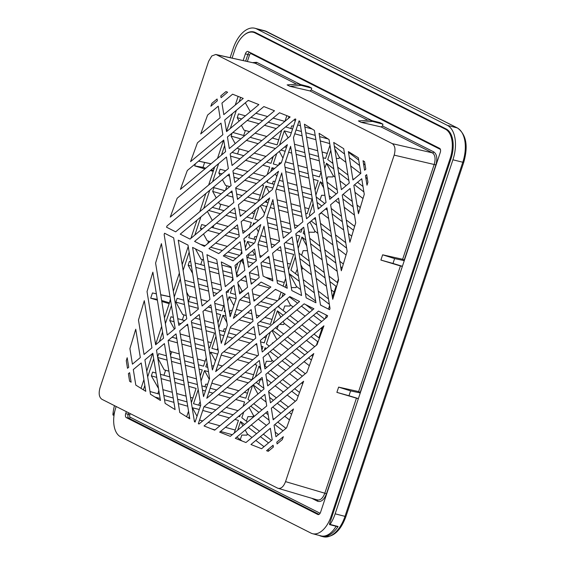 <?xml version="1.0" encoding="UTF-8"?>
<svg xmlns="http://www.w3.org/2000/svg" width="565" height="565" viewBox="0 0 565 565"><rect width="100%" height="100%" fill="white"/><g stroke="black" fill="none" stroke-linecap="round" stroke-linejoin="round"><path stroke-width="0.85" d="M243.953 35.192A24.846 13.927 104.5 0 1 253.904 31.951A24.846 13.927 104.5 0 1 255.5 32.558L446.152 128.968A24.846 13.927 104.5 0 1 450.976 158.814L329.543 523.861A0.636 0.36 -75.5 0 0 330.073 524.426L338.082 526.488A28.667 16.074 -75.5 0 1 321.421 536.277A28.667 16.074 -75.5 0 1 319.578 535.578L319.317 535.443M114.469 405.642A28.667 16.074 -75.5 0 0 112.929 414.611A0.636 0.36 -75.5 0 0 113.636 414.675L114.822 411.094M230.132 57.637L233.126 48.639A28.667 16.074 -75.5 0 1 254.857 28.25L264.703 30.785A28.667 16.074 104.5 0 1 266.546 31.485L457.191 127.902L447.353 125.359L256.701 28.949A28.667 16.074 -75.5 0 0 254.857 28.25M330.073 524.426A28.667 16.074 -75.5 0 0 335.151 513.825L452.918 159.796A28.667 16.074 -75.5 0 0 447.353 125.359M338.082 526.488A0.636 0.36 104.5 0 1 337.489 526.34M238.14 96.396L235.252 105.083M232.42 113.586L226.516 131.334M223.556 140.233L217.518 158.377M214.693 166.887L208.655 185.03M205.83 193.534L199.791 211.677M196.959 220.18L190.928 238.324M188.23 246.432L182.191 264.575M179.366 273.079L173.328 291.222M170.503 299.725L164.464 317.869M161.632 326.379L155.601 344.523M152.635 353.422L146.738 371.17M143.905 379.673L141.017 388.36M143.376 389.829L144.838 385.429M147.663 376.926L153.701 358.782M159.408 341.627L162.565 332.135M165.397 323.625L171.428 305.481M174.26 296.978L180.299 278.835M183.124 270.331L189.162 252.188M194.869 235.033L200.9 216.889M203.732 208.386L209.77 190.243M212.595 181.732L218.634 163.589M221.459 155.085L224.623 145.593M230.329 128.439L236.361 110.295M239.193 101.792L240.655 97.392M157.797 393.706L158.843 390.556M163.935 375.266L165.602 370.245M170.538 355.406L171.732 351.804M176.202 338.379L176.57 337.263M182.34 319.931L184.006 314.917M188.47 301.491L190.144 296.477M200.745 264.604L202.411 259.589M207.758 243.508L208.549 241.149M213.012 227.716L213.796 225.364M219.149 209.276L220.816 204.262M225.492 190.207L226.953 185.814M237.554 153.948L239.221 148.927M243.692 135.501L245.358 130.487M250.337 111.722L245.323 102.809M245.422 115.825L238.494 113.89L237.236 117.668L239.108 121.108M249.518 131.652L244.002 130.105L241.403 125.331M232.102 133.093L231.099 136.116L235.188 143.623M248.692 151.582L237.872 148.553L237.484 147.846M225.703 170.785L220.089 169.218L218.832 172.996L220.152 175.425M229.8 186.612L225.597 185.44L222.448 179.649M224.877 190.716L213.951 187.658L212.694 191.443L216.233 197.941M228.973 206.543L219.467 203.88L218.528 202.164M212.313 220.463L207.412 211.451M205.978 225.746L201.684 224.545L200.427 228.331L201.197 229.743M210.074 241.573L207.193 240.768L203.492 233.966M203.591 259.921L201.055 259.208L195.419 248.84M166.393 355.795L158.737 353.648L157.621 357.002M168.879 371.17L164.246 369.87L157.776 357.984M158.497 388.416L151.342 375.873L152.599 372.088L156.011 373.041M192.587 273.361L188.152 265.211L189.409 261.433L190.716 261.8M196.62 298.292L188.788 296.095L186.662 292.19M183.745 300.17L177.142 298.32L175.885 302.098L182.65 314.543L186.238 315.545M179.267 353.916L170.383 351.423L169.684 350.145M174.401 329.098L169.747 320.546L171.004 316.76L173.363 317.417M186.662 416.8L188.533 411.172M187.728 406.221L178.335 403.594M173.928 402.358L164.528 399.73M160.128 398.495L154.958 397.047M150.029 391.531L159.429 394.165M163.829 395.394L173.229 398.028M177.629 399.257L187.029 401.892M191.358 402.668L196.104 388.409L188.717 386.34M184.31 385.104L174.917 382.477M170.51 381.241L161.117 378.607M156.71 377.378L151.342 375.873M160.411 374.277L169.811 376.911M174.218 378.14L183.611 380.775M188.018 382.011L197.397 384.525M200.222 376.022L202.242 369.962L199.106 369.086M194.699 367.85L185.299 365.223M180.899 363.987L171.499 361.353M167.092 360.124L157.699 357.49M170.8 357.024L180.193 359.658M184.6 360.887L194 363.521M198.4 364.757L203.499 366.184L206.26 357.878M205.081 350.597L195.688 347.969M191.281 346.733L181.888 344.106M177.481 342.87L168.335 340.307M172.043 337.213L176.781 338.541M181.181 339.77L190.582 342.404M194.989 343.64L204.382 346.267M208.789 347.503L209.636 347.736L214.509 333.082L206.07 330.716M201.67 329.48L192.27 326.853M187.863 325.617L186.415 325.207M180.906 323.667L178.469 322.982M174.062 321.753L169.747 320.546M177.77 318.653L184.614 320.574M191.57 322.516L200.963 325.15M205.37 326.386L214.771 329.014M217.956 322.728L220.647 314.634L216.459 313.462M212.052 312.226L204.488 310.114M198.251 308.363L188.851 305.736M184.451 304.5L175.885 302.098M188.152 301.399L197.552 304.034M201.952 305.262L202.694 305.474M208.195 307.014L211.352 307.897M215.752 309.133L221.904 310.856L223.987 304.584M217.059 293.468L213.04 292.345M208.633 291.109L199.24 288.482M194.833 287.246L185.433 284.612M184.734 280.282L194.134 282.917M198.534 284.146L207.934 286.78M212.341 288.016L220.767 290.375M226.275 291.914L228.041 292.409L228.945 289.683M231.777 281.179L232.858 277.931M232.822 277.726L223.422 275.091M219.022 273.856L209.622 271.228M205.215 269.992L195.822 267.358M191.415 266.129L188.152 265.211M195.123 263.029L204.516 265.663M208.923 266.892L218.316 269.526M222.723 270.762L232.123 273.389M235.683 269.427L237.809 263.036M235.958 258.438L224.213 255.154M200.441 244.355L205.159 245.683M210.667 247.223L222.412 250.514M227.921 252.054L239.666 255.345M240.641 254.532L241.721 251.284M244.546 242.781L245.189 240.86L244.193 240.584M236.784 238.508L225.032 235.217M219.531 233.677L207.779 230.386M202.277 228.846L200.427 228.331M211.487 227.292L223.239 230.584M228.74 232.123L239.087 235.019M245.994 236.954L246.446 237.081L246.672 236.389M249.504 227.886L251.319 222.419L243.112 220.124M236.375 218.231L225.859 215.286M220.35 213.747L208.605 210.455M212.313 207.362L224.058 210.653M229.567 212.193L235.669 213.902M240.076 215.138L241.312 215.484M246.82 217.024L252.583 218.634L255.542 209.742M255.684 203.478L243.932 200.187M238.43 198.647L237.364 198.35M232.957 197.114L226.678 195.356M221.169 193.816L212.694 191.443M230.386 192.262L232.257 192.785M236.657 194.021L242.138 195.554M247.639 197.093L258.714 200.194L263.594 185.532L262.012 185.094M256.503 183.547L244.758 180.256M239.249 178.717L233.945 177.233M229.538 175.998L227.504 175.425M221.996 173.886L218.832 172.996M233.246 172.897L242.957 175.623M248.466 177.163L260.211 180.454M267.231 174.585L269.724 167.092L262.831 165.157M257.329 163.617L245.577 160.326M240.069 158.786L230.527 156.117M232.031 152.402L243.776 155.686M249.285 157.232L261.037 160.524M266.539 162.063L270.988 163.306L273.269 156.441M275.402 148.517L263.657 145.226M258.149 143.687L246.404 140.395M240.895 138.856L231.099 136.116M232.851 132.471L244.603 135.755M250.111 137.302L261.856 140.593M267.365 142.133L277.118 144.866L281.73 130.127M276.228 128.587L264.477 125.296M258.968 123.756L247.223 120.465M241.714 118.925L237.236 117.668M250.931 117.372L262.676 120.663M268.184 122.202L279.936 125.494M284.965 121.291L286.836 115.663M249.928 101.064L248.042 100.535M283.242 293.256L282.013 296.95M279.181 305.453L278.644 307.063L286.109 312.77M289.951 315.708L298.136 321.972M301.978 324.903L310.164 331.168M314.006 334.106L318.879 337.835L322.474 327.022M321.662 321.57L313.469 315.305M309.634 312.367L301.442 306.11M297.6 303.172L289.414 296.908M305.693 304.613L312.593 309.895M316.435 312.826L324.621 319.091M325.306 318.519L326.443 315.108M328.442 309.09L329.579 305.679M329.36 304.323L319.119 296.491M314.324 292.818L304.083 284.993M299.288 281.321L289.661 273.961L289.301 275.049M286.469 283.552L285.24 287.246M275.487 327.785L283.679 334.049M287.514 336.98L295.707 343.245M299.542 346.183L307.734 352.44M311.569 355.378L312.749 356.275L313.61 353.676M316.442 345.166L317.622 341.613L311.04 336.578M307.198 333.647L299.012 327.382M295.17 324.444L286.985 318.187M283.143 315.249L277.387 310.849L273.149 323.597M264.42 365.59L266.786 367.398M270.628 370.336L278.813 376.601M282.655 379.532L290.841 385.796M294.683 388.727L299.535 392.442M302.339 376.191L294.146 369.934M290.311 366.996L282.119 360.731M278.284 357.8L270.091 351.536M266.249 348.605L265.119 347.736L264.279 350.251M311.414 359.997L308.603 357.857M304.768 354.919L296.576 348.654M292.741 345.724L284.548 339.459M280.713 336.521L272.521 330.264M270.317 332.107L266.376 343.951L269.215 346.126M273.057 349.057L281.243 355.321M285.085 358.259L293.27 364.517M297.112 367.455L305.305 373.719M236.841 437.042L241.968 440.961M273.312 446.541L272.394 445.834M268.552 442.896L260.366 436.639M256.524 433.701L248.339 427.444M244.497 424.506L240.577 421.504L237.688 430.191M252.59 385.401L247.971 399.278L249.892 400.755M253.734 403.685L261.92 409.95M265.762 412.888L268.163 414.724M272.959 418.39L273.954 419.145M277.789 422.083L285.982 428.348M291.561 414.223L289.28 412.485M285.445 409.547L277.253 403.283M273.418 400.352L269.569 397.407M261.39 391.15L253.198 384.892M246.933 403.226L246.552 403.544M243.727 412.047L241.834 417.726L247.463 422.027M251.305 424.965L259.49 431.222M263.332 434.16L271.518 440.425M283.016 430.82L274.823 424.562M269.039 420.134L262.796 415.36M258.961 412.429L250.768 406.164M348.492 152.26L358.726 160.093M363.528 163.765L365.11 164.973M330.793 150.311L327.728 159.521L332.926 163.497M337.729 167.169L347.962 174.995M352.765 178.667L353.676 179.359M357.511 182.297L362.998 186.492M365.167 169.761L364.404 169.175M359.608 165.51L349.368 157.677M344.565 154.012L334.332 146.18M321.93 176.958L321.591 177.961L322.163 178.399M326.958 182.071L337.199 189.897M343.054 194.374L352.235 201.394M357.038 205.067L360.286 207.553M363.874 191.909L354.545 184.776M348.838 180.412L338.605 172.579M333.802 168.914L326.471 163.306L324.755 168.455M316.195 196.973L324.755 203.513M331.231 208.471L341.472 216.296M346.267 219.969L354.636 226.367M359.128 211.409L357.913 210.484M353.111 206.811L342.87 198.979M336.246 193.915L327.834 187.481M323.039 183.816L320.334 181.746L315.892 195.102M313.067 203.605L309.323 214.848L310.298 215.597M314.133 218.528L315.666 219.7M320.468 223.373L330.702 231.198M335.504 234.871L345.745 242.703M353.478 230.223L347.143 225.386M342.348 221.713L332.107 213.888M327.312 210.215L325.631 208.93M321.789 205.992L317.071 202.383M304.196 230.252L303.186 233.296L304.902 234.602M309.705 238.275L319.938 246.107M324.741 249.772L334.974 257.605M339.777 261.27L343.343 263.996M346.62 248.113L336.38 240.287M331.584 236.615L321.344 228.79M316.541 225.117L311.167 221.007M298.934 253.177L309.175 261.009M313.971 264.674L324.211 272.507M329.014 276.172L337.284 282.507L338.442 279.025M341.274 270.522L342.164 267.845L340.653 266.687M335.85 263.015L325.617 255.189M320.814 251.517L310.581 243.692M305.778 240.019L301.929 237.074L298.165 248.395M295.333 256.906L290.919 270.183L298.412 275.911M303.207 279.576L313.448 287.408M318.243 291.074L328.484 298.906M332.411 297.176L336.027 286.286L329.889 281.589M325.087 277.916L314.846 270.091M310.051 266.419L299.81 258.593M276.963 290.085L275.155 289.577M269.646 288.037L257.901 284.746M252.393 283.206L251.03 282.818M246.623 281.589L240.648 279.915M232.42 286.787L230.329 293.051L235.534 294.506M243.529 296.745L249.342 298.377M253.742 299.605L255.274 300.036M260.783 301.576L272.535 304.867M278.538 299.853L281.095 292.176M217.695 354.128L210.667 352.165L209.912 354.446M207.08 362.949L205.794 366.826L207.8 367.384M212.207 368.62L212.814 368.79M216.282 369.764L217.483 370.096M222.984 371.636L234.736 374.927M240.238 376.474L251.962 379.751L256.835 365.089L254.61 364.467M249.101 362.928L237.357 359.637M231.848 358.097L221.155 355.103M254.038 243.338L247.477 241.502L245.372 247.851M246.912 257.372L256.305 260.006M262.428 261.715L270.105 263.869M274.512 265.098L283.913 267.732M288.312 268.968L288.772 269.095L293.652 254.434L285.6 252.181M281.193 250.945L276.801 249.716M267.393 247.082L257.993 244.447M254.857 223.408L253.614 223.062L252.979 224.983M250.147 233.486L248.741 237.724L255.761 239.687M259.222 240.662L266.694 242.752M271.094 243.981L275 245.076M284.901 247.851L294.294 250.479M297.345 243.324L299.782 235.993L295.982 234.927M289.365 233.077L282.182 231.064M277.775 229.828L268.382 227.194M259.01 206.839L254.872 219.277L258.565 220.315M267.683 222.864L277.076 225.499M281.483 226.727L290.876 229.362M298.581 231.523L301.039 232.208L302.303 228.408M301.964 216.437L292.564 213.81M288.164 212.574L278.764 209.947M274.364 208.711L270.24 207.553M266.779 206.585L261.185 205.024M272.909 188.145L265.882 186.175L261.842 198.336M264.893 201.924L268.036 202.807M271.497 203.774L273.658 204.382M278.065 205.611L287.465 208.245M291.865 209.481L301.265 212.108M305.665 213.344L307.176 213.768L312.057 199.106L302.953 196.556M298.546 195.321L289.153 192.693M284.746 191.457L276.37 189.113M274.583 168.448L272.019 167.734L270.706 171.689M267.874 180.193L267.146 182.396L274.173 184.36M277.634 185.327L284.047 187.128M288.447 188.357L297.847 190.991M302.254 192.227L311.647 194.854M315.072 190.031L318.187 180.659L313.335 179.303M308.935 178.067L299.535 175.44M295.128 174.204L285.735 171.576M276.744 153.546L273.276 163.949L278.291 165.354M285.035 167.24L294.429 169.874M298.836 171.103L308.229 173.738M312.636 174.973L319.451 176.88L321.111 171.887M323.936 163.384L324.324 162.219L323.724 162.049M319.317 160.813L309.924 158.186M305.517 156.95L296.116 154.323M291.717 153.087L288.644 152.225M285.184 151.258L280.911 150.064M291.314 132.817L284.294 130.847L279.569 145.036M284.619 146.964L286.441 147.472M289.902 148.447L291.01 148.757M295.417 149.986L304.818 152.621M309.217 153.857L318.618 156.484M323.018 157.72L325.581 158.433L329.974 145.24M329.699 143.567L320.306 140.932M315.899 139.696L306.505 137.069M302.098 135.833L294.775 133.785M289.047 116.538L288.433 118.389M285.608 126.892L292.578 129.032M296.039 129.999L301.399 131.504M305.799 132.733L315.199 135.367M319.606 136.603L328.187 139.004M243.084 406.447L244.567 401.976L235.711 399.497M230.202 397.958L218.457 394.667M212.948 393.127L208.888 391.99M205.427 391.015L202.517 390.203M198.216 389.596L193.52 403.714L200.547 405.677M204.085 406.666L215.837 409.957M221.339 411.504L233.091 414.788M238.592 416.334L239.687 416.638L240.252 414.95M208.499 371.721L204.53 370.605L201.048 381.093M201.818 385.874L206.684 387.237M210.145 388.204L216.656 390.027M222.165 391.573L233.91 394.857M239.419 396.404L245.824 398.198L249.116 388.303M248.282 382.858L236.53 379.567M231.029 378.027L219.277 374.736M234.214 433.094L238.43 420.424L234.892 419.428M229.383 417.888L217.631 414.597M212.129 413.057L202.75 410.43M199.29 409.463L192.178 407.739M189.353 416.243L188.738 418.093M211.501 428.906L215.011 429.887M220.52 431.434L232.264 434.718M268.001 327.898L257.859 325.059M250.747 323.067L239.002 319.776M225.852 316.096L222.942 315.277L218.775 327.792M219.171 330.25L225.089 331.902M228.55 332.877L236.382 335.066M241.884 336.606L253.636 339.897M260.578 341.846L264.229 342.863L266.849 335.003M261.885 349.919L262.972 346.649L261.277 346.176M256.87 344.94L255.429 344.537M249.928 342.997L238.176 339.706M232.674 338.167L227.292 336.655M223.832 335.688L219.87 334.579M215.943 336.302L211.924 348.379L218.182 350.131M223.811 351.705L235.556 354.997M241.064 356.543L252.809 359.827M259.964 321.513L270.367 324.423L275.24 309.761L274.329 309.507M268.827 307.967L257.075 304.676M250.041 302.706L239.821 299.846M236.099 298.8L229.072 296.837L227.639 301.145M224.814 309.648L224.199 311.492L225.153 311.76M229.56 312.996L231.226 313.462M234.687 314.43L237.201 315.136M242.71 316.675L252.753 319.493M283.093 286.158L285.65 278.481M284.612 272.062L275.212 269.434M270.812 268.198L261.411 265.571M253.212 263.269L247.611 261.701M243.204 260.472L241.467 259.985M241.283 260.14L236.502 274.498M236.523 274.625L238.847 275.275M244.355 276.815L245.923 277.26M250.323 278.488L256.1 280.106M298.179 396.15L291.717 391.206M287.875 388.275L279.689 382.011M275.847 379.073L267.662 372.815M260.493 367.335L258.982 366.177L255.415 376.897M256.164 382.413L263.89 388.317M268.693 391.99L276.384 397.873M280.219 400.811L288.411 407.068M292.246 410.006L292.917 410.515M284.852 121.383L273.1 118.092M267.591 116.552L255.846 113.261M297.706 124.985L300.467 125.762M304.874 126.991L312.212 129.046M290.791 128.53L291.646 125.96L293.588 125.988M295.191 121.164L294.344 119.596M278.792 139.852L272.281 138.03M266.772 136.483L255.027 133.192M294.485 144.245L303.885 146.879M308.292 148.108L317.685 150.742M322.092 151.978L327.248 153.419M336.316 158.454L338.972 158.504L339.374 157.303L345.907 162.296M350.71 165.969L360.625 173.554M365.746 177.467L367.328 178.674M332.672 161.901L332.298 163.017M288.129 137.895L284.294 130.847M272.655 158.292L271.454 157.96M265.953 156.413L254.201 153.122M285.431 161.873L293.503 164.133M297.903 165.361L307.304 167.996M311.711 169.232L321.104 171.859M326.634 180.044L327.693 176.859L332.841 176.944L333.237 175.743L335.144 177.198M339.946 180.871L346.168 185.631M354.982 192.368L362.998 198.499M278.644 165.058L279.378 162.847L281.257 162.875M282.924 158.052L279.308 151.399M329.176 195.773L331.712 197.708M335.546 200.646L339.417 203.598M344.212 207.27L354.453 215.096M265.126 176.344L253.381 173.06M247.873 171.513L236.128 168.222M279.301 180.313L283.114 181.386M287.521 182.615L296.915 185.249M301.322 186.478L310.722 189.113M272.387 183.858L273.241 181.287L275.183 181.323M276.786 176.492L275.388 173.921M273.086 169.698L272.019 167.734M319.776 213.817L320.567 213.831L320.885 212.892M321.089 212.722L328.653 218.5M333.449 222.172L343.69 229.997M348.485 233.67L351.705 236.135M260.38 195.179L252.555 192.99M247.053 191.443L235.732 188.272M277.132 199.869L286.533 202.503M290.94 203.732L300.333 206.366M304.74 207.602L308.843 208.746M267.513 199.735L269.046 199.763M266.948 200.208L266.249 202.305M269.173 192.213L265.882 186.175M254.25 213.619L251.736 212.92M246.227 211.374L239.15 209.396M267.026 217.2L276.151 219.757M280.551 220.986L289.951 223.62M294.351 224.856L297.988 225.873M308.907 233.338L309.288 232.187L314.437 232.272L314.832 231.071L317.883 233.402M322.686 237.074L332.919 244.906M337.722 248.572L346.055 254.949M264.519 213.379L260.352 205.724M311.922 251.976L322.156 259.808M326.958 263.474L337.192 271.306M245.408 231.304L242.562 230.513M238.162 229.277L233.656 228.02M228.154 226.473L216.402 223.182M260.896 235.64L265.762 237.01M270.169 238.239L279.562 240.874M285.424 242.512L293.369 244.737M253.982 239.193L254.836 236.615L256.778 236.65M258.382 231.82L256.432 228.239M254.137 224.015L253.614 223.062M301.519 269.152L302.162 269.159L302.565 267.958L311.393 274.71M316.188 278.376L326.429 286.208M331.224 289.873L334.106 292.077M241.573 250.394L232.837 247.95M227.328 246.404L215.583 243.112M247.844 257.633L248.699 255.062L253.847 255.147L254.25 253.946L255.38 254.257M259.78 255.493L261.835 256.072M267.344 257.612L269.18 258.127M273.587 259.356L282.98 261.99M287.387 263.226L290.438 264.081M254.25 253.946L252.513 250.754M250.217 246.531L247.477 241.502M291.314 287.521L296.032 287.606L296.427 286.399L300.629 289.612M305.425 293.277L315.666 301.11M320.461 304.782L321.527 305.594M231.191 267.648L221.791 265.02M217.391 263.784L207.991 261.15M249.398 272.747L258.791 275.381M265.479 277.253L272.598 279.244M276.998 280.473L284.308 282.521M243.875 264.597L241.396 260.041M225.682 286.264L225.209 286.137M220.809 284.901L211.409 282.267M207.002 281.038L197.609 278.404M239.334 291.992L241.58 292.034L241.982 290.834L242.936 291.102M252.816 293.864L260.197 295.933M265.698 297.473L277.45 300.764M283.213 310.559L284.746 305.962L289.894 306.046L290.297 304.846L293.065 306.964M296.9 309.895L305.093 316.16M308.928 319.098L317.12 325.355M320.955 328.293L321.831 328.964M241.982 290.834L237.95 283.425M223.571 305.835L214.827 303.391M207.609 301.364L201.027 299.521M236.354 309.415L242.117 311.033M247.625 312.572L251.828 313.752M256.235 314.98L259.37 315.863M264.879 317.403L272.033 319.409M279.52 324.416L283.757 324.494L284.16 323.286L290.629 328.237M294.471 331.175L302.663 337.432M306.498 340.37L314.691 346.635M278.255 325.475L277.083 329M229.517 312.735L230.294 310.39L232.236 310.425M233.839 305.594L229.072 296.837M213.838 323.272L204.438 320.638M200.038 319.409L195.038 318.01M230.216 327.862L241.297 330.963M246.799 332.503L255.246 334.868M264.053 337.333L265.896 337.849M280.014 343.252L288.199 349.516M292.041 352.447L300.227 358.711M304.069 361.649L309.33 365.675M273.128 342.856L272.478 342.849L272.217 343.619M223.302 331.408L224.164 328.83L226.099 328.865M226.897 322.551L222.942 315.277M211.303 342.722L207.856 341.761M203.457 340.526L194.056 337.891M189.649 336.662L180.256 334.028M228.726 347.602L240.471 350.893M245.98 352.433L257.725 355.724M264.808 365.887L266.341 361.289L271.49 361.374L271.885 360.173L273.743 361.593M277.577 364.524L285.77 370.788M289.605 373.726L297.797 379.984M301.632 382.922L302.72 383.748M217.822 347.892L217.172 349.848M221.572 342.482L220.972 341.38M266.638 379.292L271.313 382.865M275.148 385.803L283.34 392.061M287.175 394.999L295.368 401.263M205.166 361.169L197.475 359.015M193.068 357.779L183.674 355.145M217.949 364.743L222.398 365.993M227.9 367.533L239.652 370.824M245.154 372.363L253.629 374.736M211.783 366.035L213.831 365.753M215.435 360.922L210.667 352.165M196.486 378.896L187.086 376.262M182.686 375.033L173.286 372.399M211.811 383.19L221.572 385.923M227.081 387.463L238.826 390.754M244.334 392.294L247.491 393.184M260.691 397.88L266.108 402.026M272.718 407.075L280.904 413.34M284.746 416.271L289.485 419.894M204.897 386.735L205.759 384.158L207.694 384.193M209.297 379.362L204.53 370.605M246.404 421.215L247.936 416.617L253.085 416.709L253.48 415.501L254.42 416.221M258.254 419.152L266.447 425.417M275.176 432.091L278.474 434.612M282.309 437.55L282.867 437.974M192.898 398.05L190.504 397.386M186.097 396.15L176.704 393.515M172.297 392.287L162.904 389.652M209.001 402.562L220.753 405.854M226.254 407.393L238.006 410.684M198.767 405.176L199.622 402.605L200.321 402.619M186.761 416.497L185.687 416.193M199.544 420.077L202.673 420.953M208.181 422.493L219.926 425.784M225.435 427.324L235.224 430.064M240.266 439.662L241.799 435.064L246.947 435.149L247.35 433.948L251.99 437.494M255.825 440.432L264.017 446.689M267.852 449.627L269.117 450.595M247.35 433.948L245.224 430.043M242.922 425.819L240.577 421.504M194.339 421.059L195.426 421.08M197.03 416.25L192.262 407.492M253.48 415.501L249.144 407.527M257.958 394.017L253.056 385.005M262.506 379.772L260.204 379.729L258.678 384.334M260.868 369.644L258.982 366.177M271.885 360.173L268.093 353.203M265.797 348.979L265.119 347.736M276.914 339.692L272.012 330.687M284.16 323.286L283.129 321.4M280.833 317.177L277.387 310.849M290.297 304.846L287.048 298.885M284.753 294.662L284.273 293.779M296.427 286.399L289.661 273.961M297.303 269.081L295.488 273.672M302.565 267.958L300.806 264.724M307.508 250.705L303.151 250.634L301.618 255.232M306.731 245.895L301.929 237.074M314.832 231.071L309.924 222.045M318.745 208.534L317.784 206.769M324.903 195.356L321.556 195.299L320.03 199.904M323.703 187.94L320.334 181.746M333.237 175.743L326.471 163.306M339.374 157.303L334.755 148.814M371.897 120.599L311.287 89.948L311.696 88.133L301.159 85.357L298.546 84.037L308.617 86.579L311.696 88.133M213.422 170.687L214.206 167.289M169.415 302.995L170.383 299.019M311.711 498.281L317.551 501.24C321.097 502.327 324.063 499.848 326.457 493.803L358.351 398.699M360.406 392.52L358.627 391.58L400.423 265.946L380.895 260.062L382.639 254.808L402.64 259.279L434.231 164.309C435.777 158.687 435.163 154.867 432.373 152.833A1.271 1.045 116.8 0 0 433.765 151.886L382.533 125.981L382.943 124.166L372.406 121.39L369.793 120.07L379.871 122.612L382.943 124.166M360.209 392.336L402.358 266.398M404.42 260.211L402.64 259.279M247.378 61.43L249.504 55.045L245.401 53.809A3.333 1.872 104.5 0 1 247.964 51.45A3.333 1.872 104.5 0 1 248.141 51.521L439.641 148.369A3.333 1.872 104.5 0 1 440.29 152.373L320.595 512.201A3.333 1.872 104.5 0 1 318.109 514.581A3.333 1.872 104.5 0 1 317.848 514.489L126.348 417.641A3.333 1.872 104.5 0 1 125.698 413.637L126.355 411.659M245.401 53.809L243.169 60.504M232.088 58.068L234.885 49.663A24.422 13.694 -75.5 0 1 253.395 32.297A24.422 13.694 -75.5 0 1 254.97 32.89L445.389 129.187A24.422 13.694 -75.5 0 1 450.136 158.525L331.104 516.346A24.422 13.694 -75.5 0 1 312.593 533.713A24.422 13.694 -75.5 0 1 311.025 533.12L120.599 436.816A24.422 13.694 -75.5 0 1 115.853 407.485L116.178 406.51M336.104 526.29A24.422 13.694 104.5 0 1 333.025 530.563A24.422 13.694 104.5 0 1 321.111 535.91L312.593 533.713M404.222 260.034L435.869 164.895L394.165 155.128C395.698 149.499 395.076 145.678 392.308 143.651L432.373 152.833L381.234 126.97L361.212 122.365L358.387 120.938L369.793 120.07M381.234 126.97L382.533 125.981M361.212 122.365L372.406 121.39M404.272 260.642L394.603 258.579L382.639 254.808M394.603 258.579L392.993 263.438L402.393 266.292M402.118 266.355L400.423 265.946M392.993 263.438L380.895 260.062M360.265 392.95L350.597 390.888L338.633 387.117L358.627 391.58M350.597 390.888L348.979 395.74L358.38 398.6M358.104 398.664L336.881 392.371L338.633 387.117M348.979 395.74L336.881 392.371M317.474 499.983L277.69 488.188L101.87 399.271C99.094 397.244 98.472 393.424 100.012 387.795L208.626 61.295L211.776 55.984L215.759 54.473L216.48 54.734L392.308 143.651M316.958 499.778C320.101 500.745 322.721 498.556 324.819 493.217L326.457 493.803M394.165 155.128L285.551 481.627C283.439 486.959 280.819 489.149 277.69 488.188M290.205 136.151L295.841 119.222L295.128 118.94L232.921 170.898L234.786 182.446L290.205 136.151M290.135 116.969L279.491 112.76L230.174 153.948L232.046 165.489L290.135 116.969M274.498 110.782L263.855 106.573L227.434 136.998L229.298 148.538L274.498 110.782M258.869 104.596L248.226 100.386L224.693 120.041L226.558 131.589L258.869 104.596M243.232 98.416L232.589 94.2L221.946 103.091L223.818 114.631L243.232 98.416M227.596 92.229L225.958 91.579L220.788 95.895L221.07 97.681L227.596 92.229M217.08 98.995L211.91 103.31L210.844 106.227L217.37 100.775L217.08 98.995M207.602 115.069L200.695 133.947L220.11 117.725L218.245 106.185L207.602 115.069M197.453 142.79L190.546 161.668L222.857 134.682L220.986 123.135L197.453 142.79M187.305 170.51L180.397 189.388L225.597 151.632L223.726 140.092L187.305 170.51M177.156 198.237L170.249 217.108L228.338 168.589L226.473 157.042L177.156 198.237M229.213 173.999L167.007 225.958L166.548 227.215L175.666 231.827L231.085 185.539L229.213 173.999M364.573 161.682L363.034 160.721L364.58 170.256L365.795 169.232L364.573 161.682M358.358 157.812L348.379 151.589L352.97 179.945L360.873 173.349L358.358 157.812M343.704 148.673L333.731 142.458L341.366 189.642L349.269 183.046L343.704 148.673M329.049 139.541L319.077 133.326L329.755 199.339L337.658 192.736L329.049 139.541M314.394 130.409L304.422 124.194L318.144 209.036L326.047 202.432L314.394 130.409M314.444 212.129L299.747 121.277L299.076 120.861L293.447 137.789L306.541 218.733L314.444 212.129M367.893 182.198L366.671 174.642L365.456 175.666L366.996 185.193L367.893 182.198M320.51 305.079L329.628 309.691L330.017 308.391L315.319 217.539L307.416 224.143L320.51 305.079M332.75 299.288L338.576 279.866L326.923 207.842L319.02 214.446L332.75 299.288M341.309 270.762L347.143 251.347L338.534 198.153L330.631 204.749L341.309 270.762M349.876 242.244L355.703 222.822L350.145 188.456L342.242 195.052L349.876 242.244M358.436 213.718L364.263 194.296L361.748 178.759L353.845 185.362L358.436 213.718M282.267 439.612L283.333 436.696L276.808 442.148L277.097 443.928L282.267 439.612M286.568 427.853L293.482 408.975L274.06 425.198L275.932 436.738L286.568 427.853M296.717 400.133L303.631 381.255L271.32 408.241L273.185 419.788L296.717 400.133M306.866 372.413L313.78 353.535L268.58 391.291L270.444 402.831L306.866 372.413M317.014 344.685L323.929 325.814L265.832 374.334L267.704 385.881L317.014 344.685M264.957 368.924L327.163 316.965L327.629 315.708L318.512 311.096L263.092 357.384L264.957 368.924M268.22 451.343L273.389 447.028L273.1 445.241L266.574 450.693L268.22 451.343M203.965 406.772L198.336 423.701L199.049 423.983L261.256 372.024L259.384 360.477L203.965 406.772M204.036 425.954L214.686 430.163L263.996 388.974L262.132 377.434L204.036 425.954M219.672 432.14L230.315 436.35L266.737 405.924L264.872 394.384L219.672 432.14M235.308 438.327L245.952 442.536L269.484 422.881L267.612 411.334L235.308 438.327M250.945 444.507L261.588 448.723L272.224 439.831L270.36 428.291L250.945 444.507M129.597 381.241L131.137 382.201L129.597 372.667L128.375 373.691L129.597 381.241M135.812 385.111L145.791 391.333L141.201 362.977L133.298 369.574L135.812 385.111M150.467 394.25L160.446 400.465L152.811 353.28L144.908 359.877L150.467 394.25M165.121 403.382L175.101 409.597L164.422 343.584L156.519 350.187L165.121 403.382M179.776 412.514L189.755 418.729L176.026 333.887L168.123 340.49L179.776 412.514M179.734 330.793L194.431 421.645L195.095 422.062L200.73 405.133L187.637 324.19L179.734 330.793M126.278 360.724L127.499 368.281L128.721 367.257L127.182 357.73L126.278 360.724M173.66 237.844L164.549 233.232L164.154 234.531L178.858 325.384L186.761 318.78L173.66 237.844M161.421 243.635L155.594 263.057L167.247 335.08L175.15 328.477L161.421 243.635M152.861 272.161L147.034 291.575L155.643 344.77L163.546 338.174L152.861 272.161M144.301 300.679L138.474 320.101L144.033 354.467L151.936 347.871L144.301 300.679M135.741 329.204L129.908 348.626L132.422 364.164L140.325 357.56L135.741 329.204M203.555 396.623L209.594 378.479L199.24 314.493L191.337 321.097L203.555 396.623M190.462 315.687L198.364 309.083L188.011 245.097L178.243 240.16L190.462 315.687M222.455 295.107L214.552 301.703L221.289 343.329L227.321 325.186L222.455 295.107M216.713 259.618L206.945 254.674L213.676 296.293L221.579 289.697L216.713 259.618M242.053 253.353L240.189 241.806L223.295 255.917L233.063 260.861L242.053 253.353M254.744 242.745L260.783 224.602L243.889 238.713L245.761 250.253L254.744 242.745M233.825 202.489L231.961 190.949L180.242 234.143L190.017 239.087L233.825 202.489M281.342 162.805L287.38 144.661L235.662 187.855L237.533 199.396L281.342 162.805M239.313 236.396L237.441 224.856L208.944 248.656L218.719 253.6L239.313 236.396M263.615 216.098L269.646 197.955L241.149 221.763L243.014 233.303L263.615 216.098M236.566 219.446L234.701 207.899L194.593 241.403L204.368 246.34L236.566 219.446M272.478 189.452L278.51 171.308L238.409 204.805L240.273 216.353L272.478 189.452M244.8 270.303L242.929 258.763L235.026 265.359L236.89 276.906L244.8 270.303M231.064 266.871L221.296 261.934L225.287 286.603L233.19 280L231.064 266.871M226.162 292.013L230.153 316.683L236.191 298.539L234.065 285.41L226.162 292.013M212.426 369.976L218.457 351.833L210.851 304.803L202.948 311.4L212.426 369.976M202.362 252.357L192.594 247.413L202.072 305.99L209.975 299.386L202.362 252.357M237.766 282.316L239.638 293.856L247.541 287.253L245.669 275.713L237.766 282.316M221.699 353.471L215.661 371.615L255.768 338.117L253.904 326.57L221.699 353.471M257.605 323.477L259.476 335.024L299.577 301.519L289.81 296.583L257.605 323.477M239.426 300.177L233.394 318.321L250.281 304.21L248.416 292.67L239.426 300.177M252.117 289.57L253.989 301.117L270.875 287.006L261.108 282.062L252.117 289.57M212.836 380.118L206.797 398.261L258.509 355.067L256.644 343.527L212.836 380.118M260.345 340.434L262.216 351.974L313.928 308.78L304.161 303.836L260.345 340.434M230.562 326.824L224.524 344.968L253.028 321.16L251.157 309.62L230.562 326.824M285.226 294.266L275.459 289.322L254.864 306.527L256.729 318.067L285.226 294.266M263.106 276.052L272.881 280.989L268.891 256.319L260.988 262.923L263.106 276.052M260.112 257.513L268.015 250.909L264.017 226.24L257.986 244.384L260.112 257.513M306.159 297.826L315.934 302.762L303.709 227.236L295.806 233.839L306.159 297.826M294.93 228.43L302.833 221.826L290.615 146.3L284.576 164.443L294.93 228.43M277.457 283.305L287.232 288.249L280.494 246.63L272.591 253.226L277.457 283.305M271.716 247.816L279.619 241.22L272.888 199.593L266.849 217.737L271.716 247.816M291.808 290.565L301.583 295.509L292.105 236.933L284.202 243.536L291.808 290.565M283.326 238.119L291.229 231.523L281.751 172.947L275.713 191.09L283.326 238.119M257.28 266.016L249.377 272.62L251.241 284.16L259.144 277.563L257.28 266.016M246.637 255.67L248.501 267.21L256.404 260.606L254.54 249.066L246.637 255.67M311.287 89.948L309.98 90.937L289.965 86.339L287.133 84.905L298.546 84.037M300.651 84.566L256.644 62.312A1.271 1.045 -63.2 0 1 255.253 63.259L215.759 54.473M289.965 86.339L301.159 85.357M198.548 161.124L210.964 163.85M211.056 163.779L198.569 161.103M204.615 162.501L202.997 167.353L205.766 168.193M213.16 170.439L211.162 169.832M195.426 163.73L194.706 165.905L202.997 167.353M194.706 165.905L204.911 168.907M210.35 170.51L213.203 171.35M170.016 296.717L160.721 294.725M156.364 293.793L152.444 292.953L150.693 298.207L157.395 300.185M161.809 301.477L169.196 303.652M169.147 302.748L161.647 300.467M150.693 298.207L157.261 299.358M160.735 294.831L170.03 296.816M152.444 292.953L156.371 293.842M256.701 28.949L266.546 31.485A2.126 1.744 116.8 0 1 266.835 31.598L266.835 31.598A2.126 1.744 116.8 0 1 267.097 31.767M457.827 128.248A2.126 1.744 116.8 0 0 457.488 128.008A2.126 1.744 116.8 0 0 457.191 127.902A28.667 16.074 104.5 0 1 462.763 162.332L344.996 516.361L335.151 513.825M452.918 159.796L463.703 162.459C468.399 146.06 466.323 134.576 457.488 128.008L264.703 30.785M344.996 516.361A28.667 16.074 104.5 0 1 323.265 536.75C333.082 537.682 340.631 530.923 345.928 516.488L344.996 516.361M114.109 414.795L113.636 414.675M129.802 414.872A1.956 1.095 -75.5 0 0 130.183 417.217A1.271 1.045 -63.2 0 1 128.799 418.164A3.228 1.808 104.5 0 1 128.17 414.286L129.802 414.872L130.225 413.608M320.108 513.267L130.183 417.217M251.171 53.054A1.271 1.045 -63.2 0 1 251.114 53.696A1.956 1.095 -75.5 0 0 249.504 55.045M251.114 53.696L440.432 149.442M256.644 62.312L252.781 62.616M435.869 164.895C437.614 158.518 436.907 154.189 433.765 151.886M245.676 61.055L247.873 54.459A3.228 1.808 104.5 0 1 249.561 52.241M128.658 412.824L128.17 414.286L125.698 413.637M447.318 129.689L445.389 129.187M254.97 32.89L257.4 33.519M450.136 158.525L450.997 158.744M331.966 516.565L331.104 516.346M319.063 514.383L128.799 418.164L126.348 417.641M318.385 514.602L317.848 514.489M285.551 481.627L324.819 493.217L356.409 398.247M317.226 499.912A1.271 1.045 -63.2 0 1 317.551 501.24M309.98 90.937L367.872 120.218M216.48 54.734L255.253 63.259L296.625 84.185M321.421 536.277L323.265 536.75M337.708 526.707L329.706 524.645M114.031 415.353L113.148 415.127M345.928 516.488L463.703 162.459M253.395 32.297L256.637 33.13"/></g></svg>
